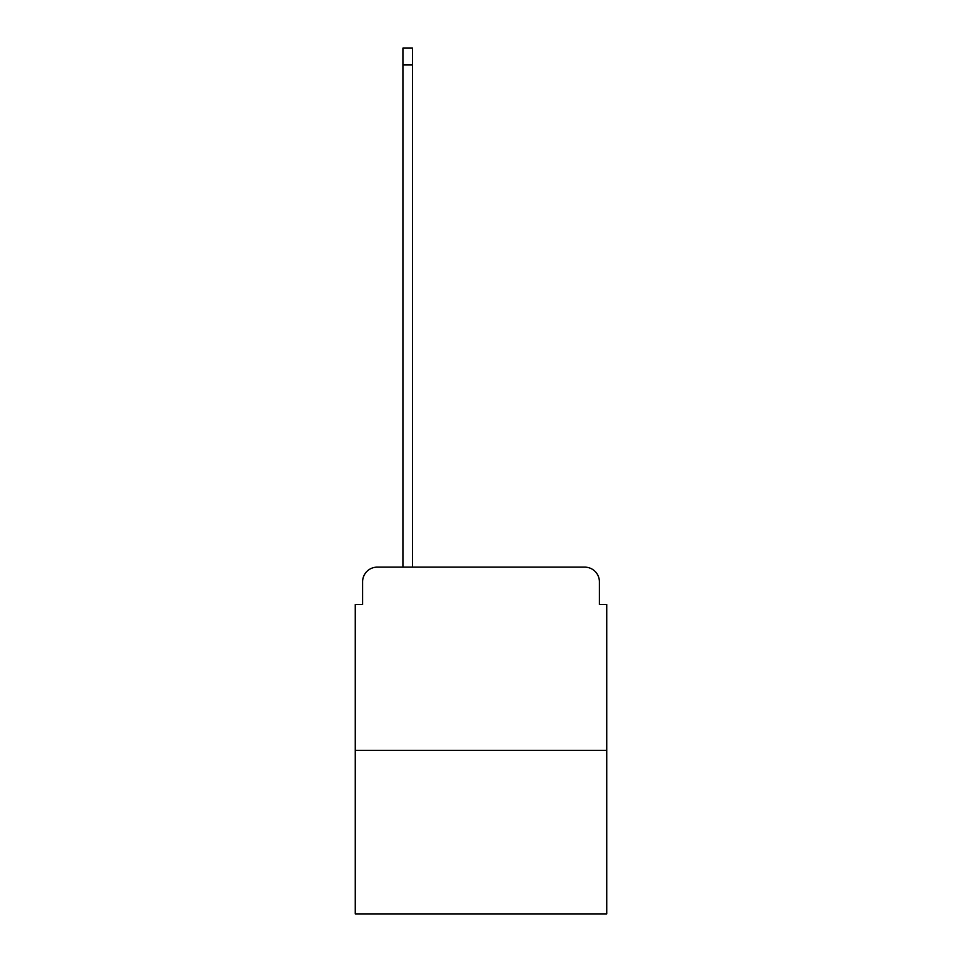 <?xml version="1.0" encoding="UTF-8"?>
<svg xmlns="http://www.w3.org/2000/svg" width="962" height="962" viewBox="0 0 962 962"><rect width="100%" height="100%" fill="white"/><g stroke="black" fill="none" stroke-linecap="round" stroke-linejoin="round"><path stroke-width="1.44" d="M362.602 581.806L362.602 604.533L362.602 581.806A14.658 14.658 0 0 1 377.26 567.135L402.922 567.135L402.922 48.1L412.457 48.1L412.457 567.135L423.821 567.135M606.733 750.42L355.267 750.42L355.267 913.9L606.733 913.9L606.733 604.533L599.398 604.533L599.398 581.806A14.658 14.658 0 0 0 584.74 567.135L377.26 567.135M355.267 750.42L355.267 604.533L362.602 604.533M538.179 567.135L584.74 567.135M599.398 604.533L599.398 581.806M402.922 64.959L412.457 64.959"/></g></svg>
